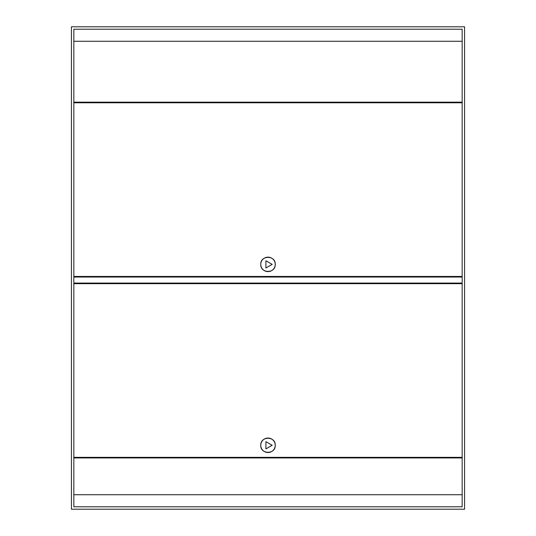 <?xml version="1.0" encoding="UTF-8"?>
<svg xmlns="http://www.w3.org/2000/svg" width="536" height="536" viewBox="0 0 536 536"><rect width="100%" height="100%" fill="white"/><g stroke="black" fill="none" stroke-linecap="round" stroke-linejoin="round"><path stroke-width="0.8" d="M76.246 102.175L76.246 102.778M76.246 276.442L76.246 277.045M73.834 102.175L73.834 102.778L462.166 102.778L462.166 102.175L73.834 102.175L73.834 29.212L462.166 29.212L462.166 41.272L73.834 41.272M462.166 277.045L462.166 276.442L73.834 276.442L73.834 283.678L462.166 283.678L462.166 277.045L73.834 277.045M462.166 283.075L73.834 283.075M76.246 283.075L76.246 283.678M76.246 457.342L76.246 457.945M462.166 457.945L462.166 457.342L73.834 457.342L73.834 494.728L462.166 494.728L462.166 457.945L73.834 457.945M71.422 26.8L464.578 26.8L464.578 509.2L71.422 509.2L71.422 26.8M462.166 102.175L462.166 41.272M462.166 494.728L462.166 506.788L73.834 506.788L73.834 494.728M459.754 457.945L459.754 457.342M459.754 283.678L459.754 283.075M459.754 277.045L459.754 276.442M459.754 102.778L459.754 102.175M462.166 457.342L462.166 283.678M73.834 457.342L73.834 283.678M260.764 445.282C260.288 435.956 275.712 435.956 275.236 445.289C275.712 454.595 260.295 454.622 260.764 445.282A7.236 7.236 0 0 1 271.618 439.018A7.236 7.236 0 0 1 271.618 451.547A7.236 7.236 0 0 1 260.764 445.282M272.181 445.282L265.91 448.9L265.91 441.664L272.181 445.282M462.166 276.442L462.166 102.778M73.834 276.442L73.834 102.778M260.764 264.382C260.288 255.056 275.712 255.056 275.236 264.389C275.712 273.695 260.295 273.722 260.764 264.382A7.236 7.236 0 0 1 271.618 258.118A7.236 7.236 0 0 1 271.618 270.647A7.236 7.236 0 0 1 260.764 264.382M272.181 264.382L265.91 268L265.91 260.764L272.181 264.382"/></g></svg>
